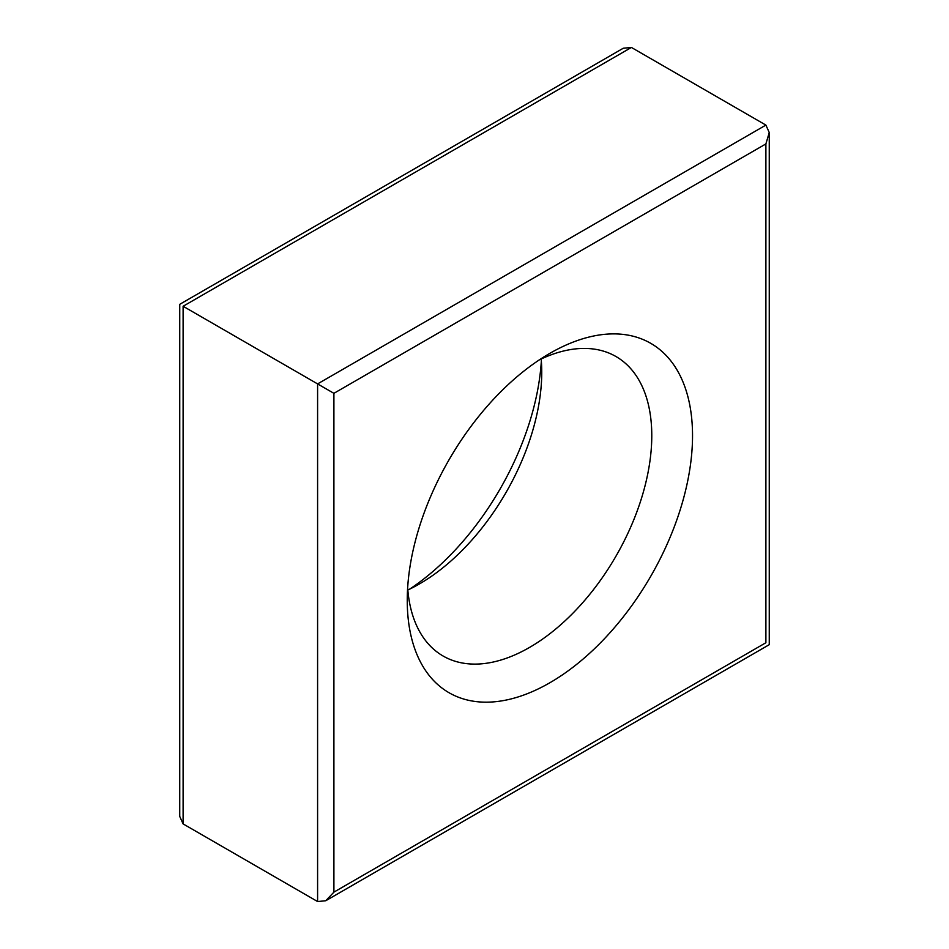 <?xml version="1.0" encoding="UTF-8"?>
<svg xmlns="http://www.w3.org/2000/svg" width="949" height="949" viewBox="0 0 949 949"><rect width="100%" height="100%" fill="white"/><g stroke="black" fill="none" stroke-linecap="round" stroke-linejoin="round"><path stroke-width="1.42" d="M407.655 587.929A172.896 99.823 120 0 0 443.064 655.996A172.896 99.823 120 0 0 529.518 647.443A172.896 99.823 120 0 0 642.473 495.07A172.896 99.823 120 0 0 615.972 356.527A172.896 99.823 120 0 0 539.305 359.885M549.898 353.325A201.722 116.466 -60 0 1 692.533 435.674A201.722 116.466 -60 0 1 549.898 682.734A201.722 116.466 -60 0 1 407.251 600.373A201.722 116.466 -60 0 1 549.886 353.325A201.722 116.466 -60 0 1 549.898 353.325M541.179 358.995A172.896 99.823 -60 0 1 541.749 372.15A172.896 99.823 -60 0 1 419.482 583.908L419.482 583.908A172.896 99.823 -60 0 1 407.821 590.005M409.695 589.115A201.722 116.466 120 0 0 541.345 361.071M317.595 901.55L325.756 900.743L333.906 892.143L765.89 642.734C770.28 645.273 770.28 645.273 765.89 642.734L765.89 143.916L769.259 132.552L765.89 125.09L631.405 47.45L623.244 48.257L179.741 304.321L179.741 816.448L183.11 823.91L317.595 901.55L317.595 383.906L183.11 306.266C178.72 303.727 178.72 303.727 183.11 306.266L183.11 823.91M765.89 125.09L317.595 383.906L333.906 393.325L333.906 892.143M765.89 143.916L333.906 393.325M631.405 47.45L183.11 306.266M325.756 900.743L769.259 644.679L769.259 132.552"/></g></svg>
